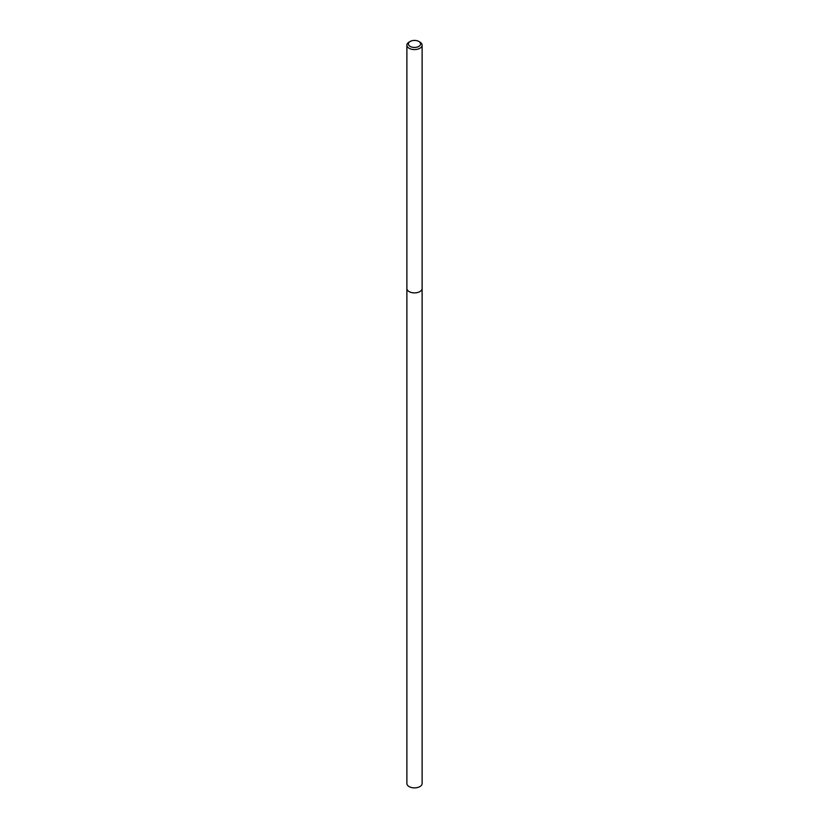<?xml version="1.0" encoding="UTF-8"?>
<svg xmlns="http://www.w3.org/2000/svg" width="829" height="829" viewBox="0 0 829 829"><rect width="100%" height="100%" fill="white"/><g stroke="black" fill="none" stroke-linecap="round" stroke-linejoin="round"><path stroke-width="1.24" d="M422.116 288.326A7.616 4.404 180 0 1 422.116 288.482A7.616 4.394 180 0 1 419.888 291.59A7.616 4.394 180 0 1 411.588 292.544A7.616 4.394 180 0 1 406.884 288.482A7.616 4.404 180 0 1 406.884 288.326M422.116 288.368A7.616 4.394 180 0 1 419.888 291.601A7.616 4.394 180 0 1 411.495 292.523A7.616 4.394 180 0 1 406.884 288.368M418.811 41.45L419.888 42.072A7.616 4.394 180 0 1 422.116 45.18A7.616 4.394 180 0 1 419.888 48.289A7.616 4.394 180 0 1 411.588 49.243A7.616 4.394 180 0 1 406.884 45.18A7.616 4.394 180 0 1 409.111 42.072L410.189 41.45A6.093 3.513 180 0 1 418.811 41.45A6.093 3.513 180 0 1 418.811 46.424A6.093 3.513 180 0 1 410.189 46.424A6.093 3.513 180 0 1 410.189 41.45L409.111 42.072M406.884 288.482A7.616 4.404 180 0 0 409.111 291.601A7.616 4.404 180 0 0 417.412 292.554A7.616 4.404 180 0 0 422.116 288.482L422.116 783.488A7.616 4.394 180 0 1 417.412 787.55A7.616 4.394 180 0 1 409.111 786.597A7.616 4.394 180 0 1 406.884 783.488L406.884 45.18M422.116 288.482L422.116 45.18"/></g></svg>
